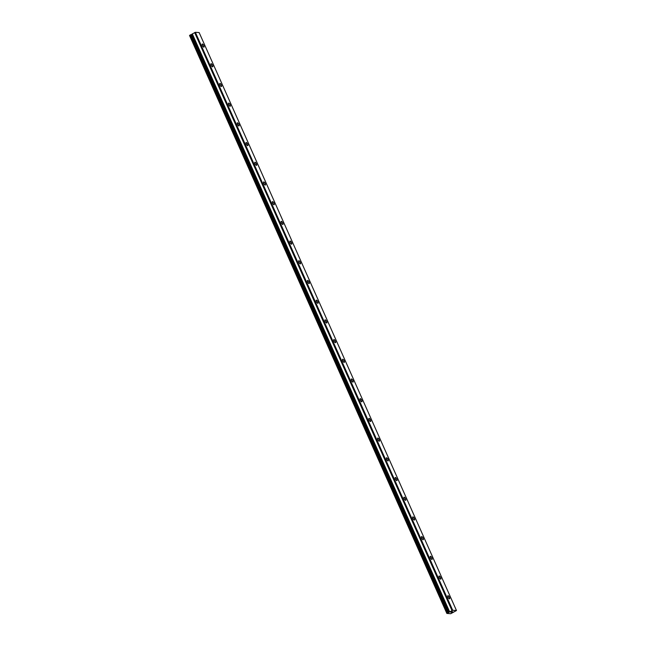 <?xml version="1.0" encoding="UTF-8"?>
<svg xmlns="http://www.w3.org/2000/svg" width="646" height="646" viewBox="0 0 646 646"><rect width="100%" height="100%" fill="white"/><g stroke="black" fill="none" stroke-linecap="round" stroke-linejoin="round"><path stroke-width="0.97" d="M456.472 610.535L452.701 610.276L446.862 613.434L450.755 613.7L456.472 610.535L199.138 32.558L195.367 32.3L192.064 34.093L449.406 612.053L192.088 34.068M448.833 612.521L191.499 34.537L190.594 34.763L189.528 35.457L446.862 613.434M192.177 34.351L191.507 34.545M203.829 45.616A1.76 0.63 -118.7 0 1 203.95 47.11A1.76 0.63 -118.7 0 1 202.376 45.511A1.76 0.63 -118.7 0 1 202.255 44.017A1.76 0.63 -118.7 0 1 203.829 45.616M212.607 65.319A1.76 0.63 -118.7 0 1 212.72 66.813A1.76 0.63 -118.7 0 1 211.145 65.222A1.76 0.63 -118.7 0 1 211.032 63.72A1.76 0.63 -118.7 0 1 212.607 65.319M221.376 85.022A1.76 0.63 -118.7 0 1 221.497 86.516A1.76 0.63 -118.7 0 1 219.915 84.925A1.76 0.63 -118.7 0 1 219.801 83.423A1.76 0.63 -118.7 0 1 221.376 85.022M230.154 104.725A1.76 0.63 -118.7 0 1 230.267 106.227A1.76 0.63 -118.7 0 1 228.692 104.628A1.76 0.63 -118.7 0 1 228.571 103.126A1.76 0.63 -118.7 0 1 230.154 104.725M238.923 124.428A1.76 0.63 -118.7 0 1 239.044 125.93A1.76 0.63 -118.7 0 1 237.462 124.331A1.76 0.63 -118.7 0 1 237.348 122.829A1.76 0.63 -118.7 0 1 238.923 124.428M247.693 144.131A1.76 0.63 -118.7 0 1 247.814 145.633A1.76 0.63 -118.7 0 1 246.239 144.034A1.76 0.63 -118.7 0 1 246.118 142.532A1.76 0.63 -118.7 0 1 247.693 144.131M256.47 163.834A1.76 0.63 -118.7 0 1 256.583 165.336A1.76 0.63 -118.7 0 1 255.008 163.737A1.76 0.63 -118.7 0 1 254.895 162.243A1.76 0.63 -118.7 0 1 256.47 163.834M265.24 183.537A1.76 0.63 -118.7 0 1 265.361 185.039A1.76 0.63 -118.7 0 1 263.778 183.44A1.76 0.63 -118.7 0 1 263.665 181.946A1.76 0.63 -118.7 0 1 265.24 183.537M274.017 203.24A1.76 0.63 -118.7 0 1 274.13 204.742A1.76 0.63 -118.7 0 1 272.555 203.143A1.76 0.63 -118.7 0 1 272.434 201.649A1.76 0.63 -118.7 0 1 274.017 203.24M282.786 222.951A1.76 0.63 -118.7 0 1 282.908 224.445A1.76 0.63 -118.7 0 1 281.325 222.846A1.76 0.63 -118.7 0 1 281.212 221.352A1.76 0.63 -118.7 0 1 282.786 222.951M291.556 242.654A1.76 0.63 -118.7 0 1 291.677 244.148A1.76 0.63 -118.7 0 1 290.102 242.549A1.76 0.63 -118.7 0 1 289.981 241.055A1.76 0.63 -118.7 0 1 291.556 242.654M300.333 262.357A1.76 0.63 -118.7 0 1 300.447 263.851A1.76 0.63 -118.7 0 1 298.872 262.252A1.76 0.63 -118.7 0 1 298.759 260.758A1.76 0.63 -118.7 0 1 300.333 262.357M309.103 282.06A1.76 0.63 -118.7 0 1 309.224 283.554A1.76 0.63 -118.7 0 1 307.641 281.963A1.76 0.63 -118.7 0 1 307.528 280.461A1.76 0.63 -118.7 0 1 309.103 282.06M317.88 301.763A1.76 0.63 -118.7 0 1 317.993 303.257A1.76 0.63 -118.7 0 1 316.419 301.666A1.76 0.63 -118.7 0 1 316.298 300.164A1.76 0.63 -118.7 0 1 317.88 301.763M326.65 321.466A1.76 0.63 -118.7 0 1 326.771 322.968A1.76 0.63 -118.7 0 1 325.188 321.369A1.76 0.63 -118.7 0 1 325.075 319.867A1.76 0.63 -118.7 0 1 326.65 321.466M335.419 341.169A1.76 0.63 -118.7 0 1 335.54 342.671A1.76 0.63 -118.7 0 1 333.966 341.072A1.76 0.63 -118.7 0 1 333.845 339.57A1.76 0.63 -118.7 0 1 335.419 341.169M344.197 360.872A1.76 0.63 -118.7 0 1 344.31 362.374A1.76 0.63 -118.7 0 1 342.735 360.775A1.76 0.63 -118.7 0 1 342.622 359.273A1.76 0.63 -118.7 0 1 344.197 360.872M352.966 380.575A1.76 0.63 -118.7 0 1 353.087 382.077A1.76 0.63 -118.7 0 1 351.505 380.478A1.76 0.63 -118.7 0 1 351.392 378.984A1.76 0.63 -118.7 0 1 352.966 380.575M361.744 400.278A1.76 0.63 -118.7 0 1 361.857 401.78A1.76 0.63 -118.7 0 1 360.282 400.181A1.76 0.63 -118.7 0 1 360.161 398.687A1.76 0.63 -118.7 0 1 361.744 400.278M370.513 419.981A1.76 0.63 -118.7 0 1 370.626 421.483A1.76 0.63 -118.7 0 1 369.052 419.884A1.76 0.63 -118.7 0 1 368.939 418.39A1.76 0.63 -118.7 0 1 370.513 419.981M379.283 439.692A1.76 0.63 -118.7 0 1 379.404 441.186A1.76 0.63 -118.7 0 1 377.829 439.587A1.76 0.63 -118.7 0 1 377.708 438.093A1.76 0.63 -118.7 0 1 379.283 439.692M388.06 459.395A1.76 0.63 -118.7 0 1 388.173 460.889A1.76 0.63 -118.7 0 1 386.599 459.29A1.76 0.63 -118.7 0 1 386.486 457.796A1.76 0.63 -118.7 0 1 388.06 459.395M396.83 479.098A1.76 0.63 -118.7 0 1 396.951 480.592A1.76 0.63 -118.7 0 1 395.368 478.993A1.76 0.63 -118.7 0 1 395.255 477.499A1.76 0.63 -118.7 0 1 396.83 479.098M405.607 498.801A1.76 0.63 -118.7 0 1 405.72 500.295A1.76 0.63 -118.7 0 1 404.146 498.704A1.76 0.63 -118.7 0 1 404.025 497.202A1.76 0.63 -118.7 0 1 405.607 498.801M414.377 518.504A1.76 0.63 -118.7 0 1 414.49 519.998A1.76 0.63 -118.7 0 1 412.915 518.407A1.76 0.63 -118.7 0 1 412.802 516.905A1.76 0.63 -118.7 0 1 414.377 518.504M423.146 538.207A1.76 0.63 -118.7 0 1 423.267 539.709A1.76 0.63 -118.7 0 1 421.693 538.11A1.76 0.63 -118.7 0 1 421.572 536.608A1.76 0.63 -118.7 0 1 423.146 538.207M431.924 557.91A1.76 0.63 -118.7 0 1 432.037 559.412A1.76 0.63 -118.7 0 1 430.462 557.813A1.76 0.63 -118.7 0 1 430.349 556.311A1.76 0.63 -118.7 0 1 431.924 557.91M440.693 577.613A1.76 0.63 -118.7 0 1 440.814 579.115A1.76 0.63 -118.7 0 1 439.232 577.516A1.76 0.63 -118.7 0 1 439.118 576.014A1.76 0.63 -118.7 0 1 440.693 577.613M449.471 597.316A1.76 0.63 -118.7 0 1 449.584 598.818A1.76 0.63 -118.7 0 1 448.009 597.219A1.76 0.63 -118.7 0 1 447.888 595.725A1.76 0.63 -118.7 0 1 449.471 597.316M451.231 612.303L452.047 612.028M451.893 612.02L452.685 611.705M451.288 612.125L450.86 612.23M450.779 612.271L452.006 611.705M451.699 611.681L450.86 612.198L452.16 611.665M452.701 610.276L195.367 32.3M451.974 610.527L194.648 32.55M447.145 613.167L189.811 35.191M449.632 611.81L192.298 33.834M449.551 611.867L192.225 33.891M448.631 612.505L191.305 34.529M448.526 612.529L191.192 34.553M448.066 612.683L190.731 34.706M447.928 612.739L190.594 34.763M449.398 612.069L192.064 34.093"/></g></svg>
